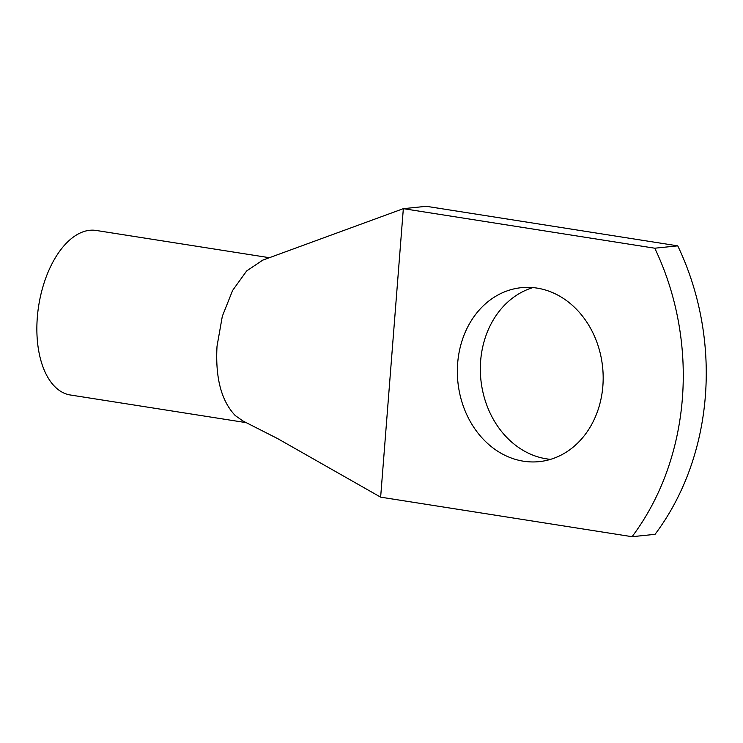 <?xml version="1.0" encoding="UTF-8"?>
<svg xmlns="http://www.w3.org/2000/svg" width="743" height="743" viewBox="0 0 743 743"><rect width="100%" height="100%" fill="white"/><g stroke="black" fill="none" stroke-linecap="round" stroke-linejoin="round"><path stroke-width="1.11" d="M655.047 534.338L632.061 536.697A249.815 207.836 -95.9 0 0 654.769 248.208L677.746 245.849A249.815 207.836 -95.9 0 1 655.047 534.338M677.746 245.849L426.324 206.303L403.338 208.662L380.639 497.151L632.061 536.697M380.639 497.151L277.594 438.574L242.98 421.002L235.299 415.588C221.349 400.997 215.256 377.89 217.021 346.266L222.324 316.267L232.605 290.457L246.667 270.935L262.762 260.134L403.338 208.662L654.769 248.208M532.926 287.597A87.433 72.74 -95.9 0 0 480.656 377.249A87.433 72.74 -95.9 0 0 546.43 458.84A87.433 72.74 -95.9 0 0 550.572 459.35M523.453 461.199A87.433 72.74 -95.9 0 0 539.195 461.635A87.433 72.74 -95.9 0 0 603.167 376.655A87.433 72.74 -95.9 0 0 537.068 288.108A87.433 72.74 -95.9 0 0 521.326 287.68A87.433 72.74 -95.9 0 0 457.354 372.652A87.433 72.74 -95.9 0 0 523.453 461.199M246.435 422.683L70.334 394.988A83.272 45.128 -81.1 0 1 55.539 387.326A83.272 45.128 -81.1 0 1 41.701 291.191A83.272 45.128 -81.1 0 1 96.209 230.46L269.449 257.71"/></g></svg>
